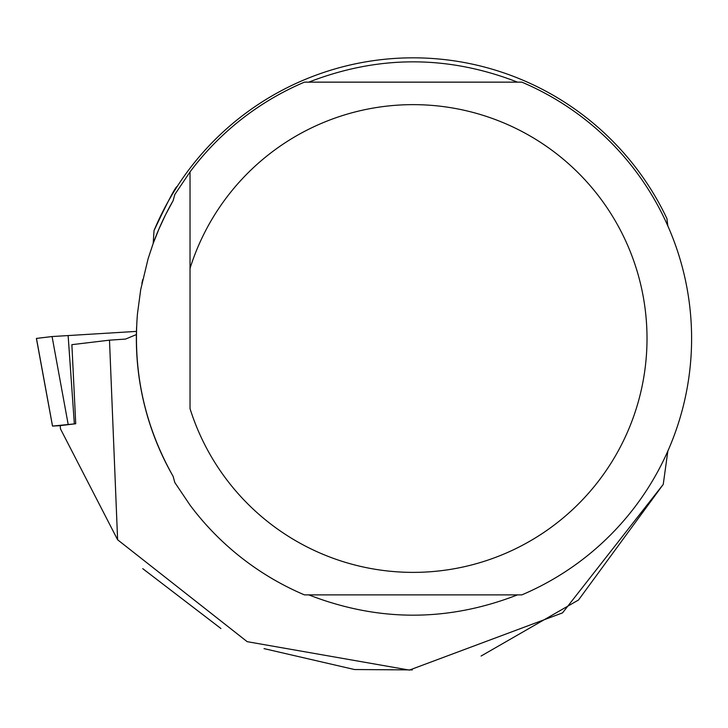 <?xml version="1.0" encoding="UTF-8"?>
<svg xmlns="http://www.w3.org/2000/svg" width="728" height="728" viewBox="0 0 728 728"><rect width="100%" height="100%" fill="white"/><g stroke="black" fill="none" stroke-linecap="round" stroke-linejoin="round"><path stroke-width="1.09" d="M177.268 186.359C175.475 186.805 167.731 201.556 154.027 230.603L153.198 243.425A276.786 276.786 0 0 1 173.137 200.637L174.811 194.513L190.026 171.908L190.026 268.404A233.879 233.879 0 0 1 549.995 148.858A233.879 233.879 0 0 1 549.995 528.164A233.879 233.879 0 0 1 190.026 408.617L190.026 171.908A278.46 278.46 0 0 1 304.431 82.146L521.849 82.146A278.46 278.46 0 0 1 521.849 594.876L304.431 594.876A278.46 278.46 0 0 1 190.026 505.114L174.811 482.518L173.137 476.385A276.786 276.786 0 0 1 136.382 334.58L125.544 339.075L109.491 340.167L71.881 344.663L75.73 423.76L52.534 426.08L60.251 425.662M36.473 338.42L52.07 336.545L136.445 331.395L52.07 336.545L36.464 338.411L52.534 426.08M109.491 340.167L117.608 539.766L247.183 641.668L409.364 670.097L562.526 612.885L663.244 484.375L667.849 451.041M663.244 484.375L578.496 600.009L481.081 656.037M412.339 669.915L354.49 669.533L264.036 648.621M142.752 568.65L220.93 628.519M75.73 423.76L60.242 425.607L60.47 428.874L117.608 539.766M154.027 230.603A280.69 280.69 0 0 1 666.921 218.591L667.849 225.98M142.697 279.607L141.896 283.392M173.137 476.385C144.644 425.816 132.751 371.599 137.465 313.75L140.732 289.489L148.112 258.704L153.108 243.671L158.959 228.956L165.638 214.596L173.137 200.637M308.79 82.146C378.36 55.082 447.929 55.082 517.499 82.146M517.499 594.876C447.929 621.94 378.36 621.94 308.79 594.876M136.591 327.054L136.382 334.58M68.141 424.224L52.07 336.545M68.123 335.499L74.338 423.814M52.507 426.089L36.4 338.42"/></g></svg>
